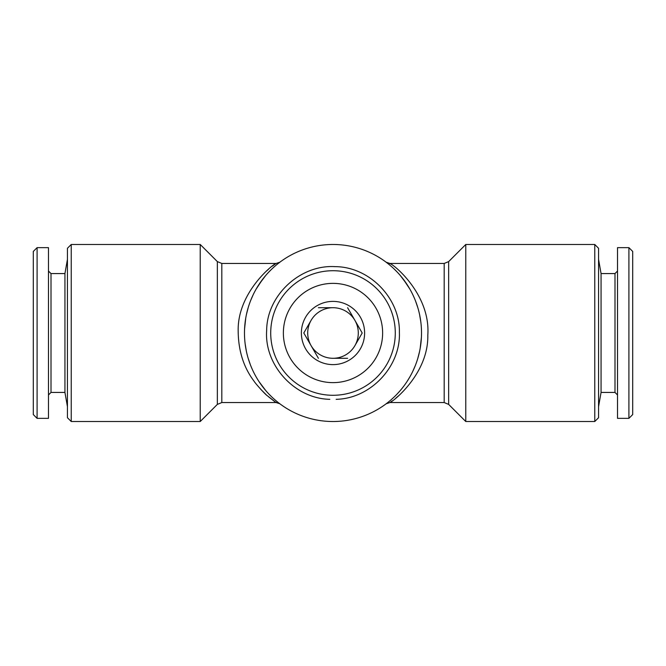 <?xml version="1.0" encoding="UTF-8"?>
<svg xmlns="http://www.w3.org/2000/svg" width="666" height="666" viewBox="0 0 666 666"><rect width="100%" height="100%" fill="white"/><g stroke="black" fill="none" stroke-linecap="round" stroke-linejoin="round"><path stroke-width="1" d="M71.237 421.52L71.237 244.48L67.441 248.276L67.441 417.724L71.237 421.52L200.225 421.52L217.341 404.404L221.811 402.547L276.099 402.547L274.983 401.781M279.795 403.746L276.099 402.555L279.778 403.738A6.319 6.302 -53 0 0 275.957 402.455L267.399 395.787C265.651 394.896 255.236 383.391 253.896 380.96C243.623 367.357 238.378 350.757 238.178 331.168C237.213 292.299 273.618 263.719 276.099 263.453L275.025 264.194M598.559 417.724L594.763 421.52L594.763 244.48L465.775 244.48L465.775 421.52L594.763 421.52L598.559 417.724L598.559 248.276L594.763 244.48M200.225 421.52L200.225 244.48L217.341 261.596L217.341 404.404M333 270.721A62.279 62.279 0 0 1 386.938 364.144A62.279 62.279 0 0 1 279.062 364.144A62.279 62.279 0 0 1 333 270.721M614.993 273.568L601.065 273.568L598.559 259.34L601.065 273.568L601.065 392.432L614.993 392.432L614.993 273.568L617.524 271.037M628.904 418.356L632.7 414.56L632.7 251.44L628.904 247.644L617.524 247.644L617.524 418.356L628.904 418.356L628.904 247.644M390.517 263.869L390.06 263.553C395.854 265.984 430.602 295.837 427.813 335.106C428.654 373.917 392.524 402.014 389.901 402.547L444.189 402.547L448.659 404.404L448.659 261.596L465.775 244.48M311.097 345.646A25.291 25.291 0 0 1 311.097 320.354L303.796 333L311.097 345.646A25.291 25.291 0 0 1 333 307.709L318.398 307.709L333 307.709A25.291 25.291 0 0 1 354.903 320.354L347.602 307.709L362.204 333L354.903 345.646A25.291 25.291 0 0 1 333 358.291L347.602 358.291L333 358.291A25.291 25.291 0 0 1 311.097 345.646L318.398 358.291L303.796 333L311.097 320.354A25.291 25.291 0 0 1 354.903 320.354A25.291 25.291 0 0 1 354.903 345.646L362.204 333L354.903 320.354M279.845 262.213L276.099 263.453L279.845 262.213L277.289 264.211M274.925 266.2L272.302 268.565M271.695 269.147L269.33 271.503M262.595 279.345L256.094 289.169M253.205 294.68L250.632 300.574M248.268 307.392L246.453 314.419M245.737 318.132L244.572 328.904M245.146 343.831L246.37 351.182M248.202 358.383L250.358 364.71M259.107 381.743L265.759 390.567M268.939 394.089L271.936 397.086M274.808 399.7L277.081 401.623M278.821 403.005L279.32 403.388L278.821 403.005M33.3 251.44L33.3 414.56L37.096 418.356L37.096 247.644L33.3 251.44M278.887 403.055L277.247 401.756L278.887 403.055M262.554 386.596L261.913 385.747L262.554 386.596M259.074 284.315L265.576 275.641L259.074 284.315M268.848 272.003L271.878 268.972L268.848 272.003M278.005 263.636L278.788 263.02L278.005 263.636M333 301.39A31.61 31.61 0 0 1 363.536 341.183A31.61 31.61 0 0 1 317.191 360.381A31.61 31.61 0 0 1 333 301.39M333 283.366A49.634 49.634 0 0 1 375.982 357.817A49.634 49.634 0 0 1 290.018 357.817A49.634 49.634 0 0 1 333 283.366M333 244.48A88.52 88.52 0 0 1 421.52 333A88.52 88.52 0 0 1 333 421.52A88.52 88.52 0 0 1 244.48 333A88.52 88.52 0 0 1 333 244.48M390.542 402.106L392.282 400.865M395.937 398.035L398.393 395.97M274.775 264.377L272.461 266.075M268.714 269.081L265.909 271.545M260.822 389.402L266.042 394.58M268.731 396.936L274.85 401.681M387.113 403.055L388.753 401.756L387.113 403.055M409.815 376.989L406.893 381.743M406.926 284.315L400.424 275.641L406.926 284.315M397.152 272.003L394.122 268.972L397.152 272.003M387.995 263.636L387.212 263.02L387.995 263.636M388.711 264.211L386.147 262.213L389.901 263.453L386.155 262.213M387.179 403.005L386.68 403.388L387.179 403.005M391.133 399.758L393.831 397.302M396.953 394.197L400.149 390.684M412.778 371.353L415.384 365.384M417.74 358.583L419.547 351.565M420.196 348.226L421.428 337.088M420.854 322.169L419.63 314.827M417.807 307.642L415.651 301.315M414.011 297.319L413.095 295.304M391.25 266.35L388.969 264.419M394.305 269.147L396.67 271.503M403.405 279.345L409.906 289.169M64.935 392.432L51.007 392.432L51.007 273.568L64.935 273.568L64.935 392.432L67.441 406.66M37.096 247.644L48.476 247.644L48.476 418.356L37.096 418.356M448.659 261.596L444.189 263.453L444.189 402.547L448.659 404.404L465.775 421.52M221.811 402.547L221.811 263.453L217.341 261.596M386.255 262.296A6.319 6.294 127 0 0 390.06 263.553M614.993 392.432L617.524 394.963M336.163 399.317C370.463 398.693 400.815 366.566 399.384 332.442C400.241 298.301 369.355 266.691 335.056 266.641C300.066 264.477 266.808 295.521 266.666 330.394C264.069 365.168 294.788 398.726 329.837 399.317M444.189 263.453L389.901 263.453M71.237 244.48L200.225 244.48M64.935 273.568L67.441 259.34M389.901 402.555L386.172 403.771L389.901 402.555M601.065 392.432L598.559 406.66L601.065 392.432M51.007 273.568L48.476 271.037M51.007 392.432L48.476 394.963M276.099 263.453L221.811 263.453"/></g></svg>

